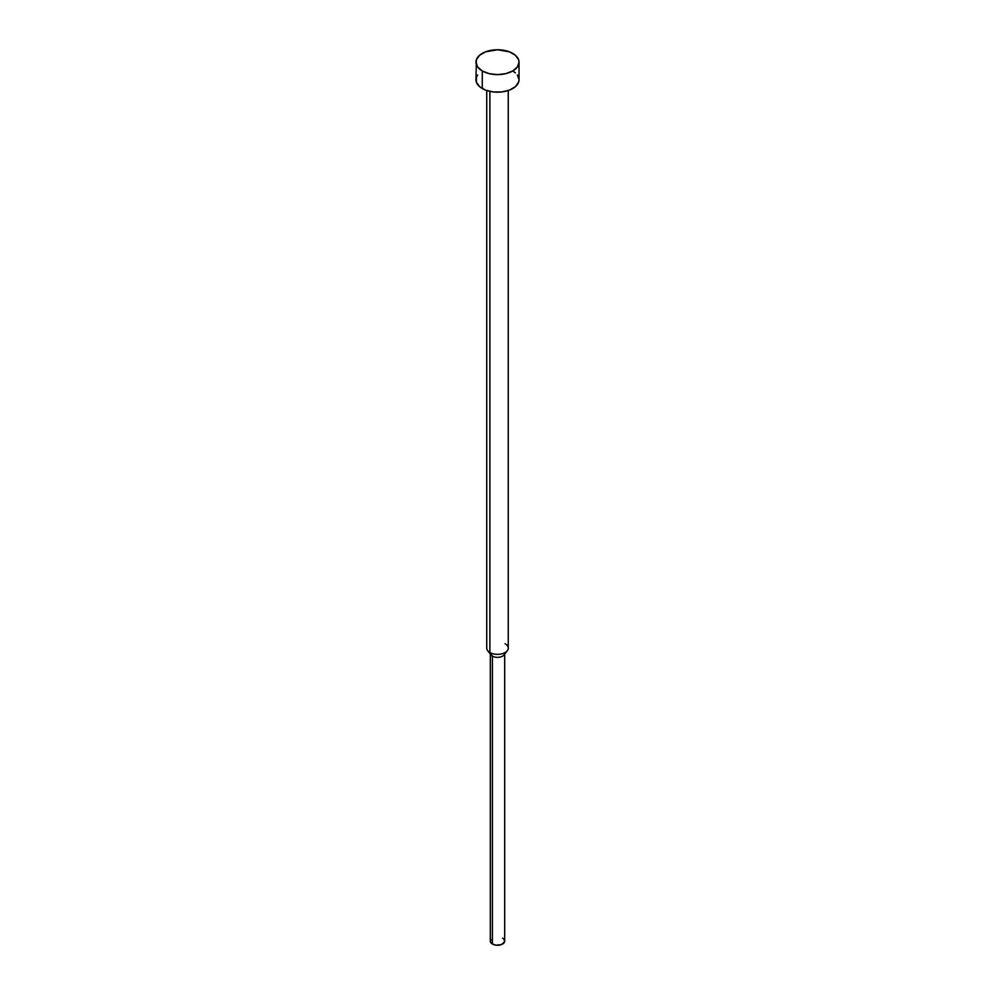 <?xml version="1.0" encoding="UTF-8"?>
<svg xmlns="http://www.w3.org/2000/svg" width="995" height="995" viewBox="0 0 995 995"><rect width="100%" height="100%" fill="white"/><g stroke="black" fill="none" stroke-linecap="round" stroke-linejoin="round"><path stroke-width="1.49" d="M475.971 62.175L477.612 66.939L482.276 70.968L489.266 73.667L497.5 74.613L505.734 73.667L512.723 70.968L517.388 66.939L519.029 62.175L518.619 59.75L515.398 55.272L509.465 51.839L497.5 49.75L485.535 51.839L479.602 55.272L476.381 59.75L475.971 79.762A21.529 12.425 0 0 0 482.276 88.543L482.276 70.968A21.529 12.425 180 0 1 475.971 62.175A21.529 12.425 180 0 1 489.266 50.695A21.529 12.425 180 0 1 512.723 53.394A21.529 12.425 180 0 1 519.029 62.175A21.529 12.425 180 0 1 505.734 73.667A21.529 12.425 180 0 1 482.276 70.968L482.276 88.543A21.529 12.425 0 0 0 505.734 91.241A21.529 12.425 0 0 0 519.029 79.762L518.619 82.187L515.398 86.665L509.465 90.097L501.704 91.95L493.296 91.95L485.535 90.097L479.602 86.665L476.381 82.187L476.381 77.336L477.612 74.998M505.112 643.74A10.758 6.219 180 0 1 507.326 650.668A10.758 6.219 180 0 1 489.888 652.521L489.888 91.391L489.888 652.521A10.758 6.219 0 0 0 501.617 653.877A10.758 6.219 0 0 0 508.258 648.131L508.258 90.52M504.129 939.516L504.54 941.917L501.492 944.553L496.095 945.175L492.425 944.031L492.425 656.14L492.425 944.031A7.176 4.142 0 0 0 500.249 944.939A7.176 4.142 0 0 0 504.676 941.108L504.676 653.205A7.176 4.142 180 0 1 500.249 657.036A7.176 4.142 180 0 1 492.425 656.14L489.888 652.521L492.425 656.14A7.176 4.142 0 0 0 504.055 654.897L507.326 650.668M502.574 938.173L503.47 938.807M486.742 90.52L486.742 648.131A10.758 6.219 0 0 0 489.888 652.521A10.758 6.219 180 0 1 487.674 650.668L490.945 654.897A7.176 4.142 0 0 0 492.425 656.14A7.176 4.142 180 0 1 490.324 653.205L490.324 941.108A7.176 4.142 0 0 0 492.425 944.031L490.46 941.917L490.871 939.516M512.723 70.968L515.398 72.859M517.388 74.998L519.029 79.762L519.029 62.175"/></g></svg>

